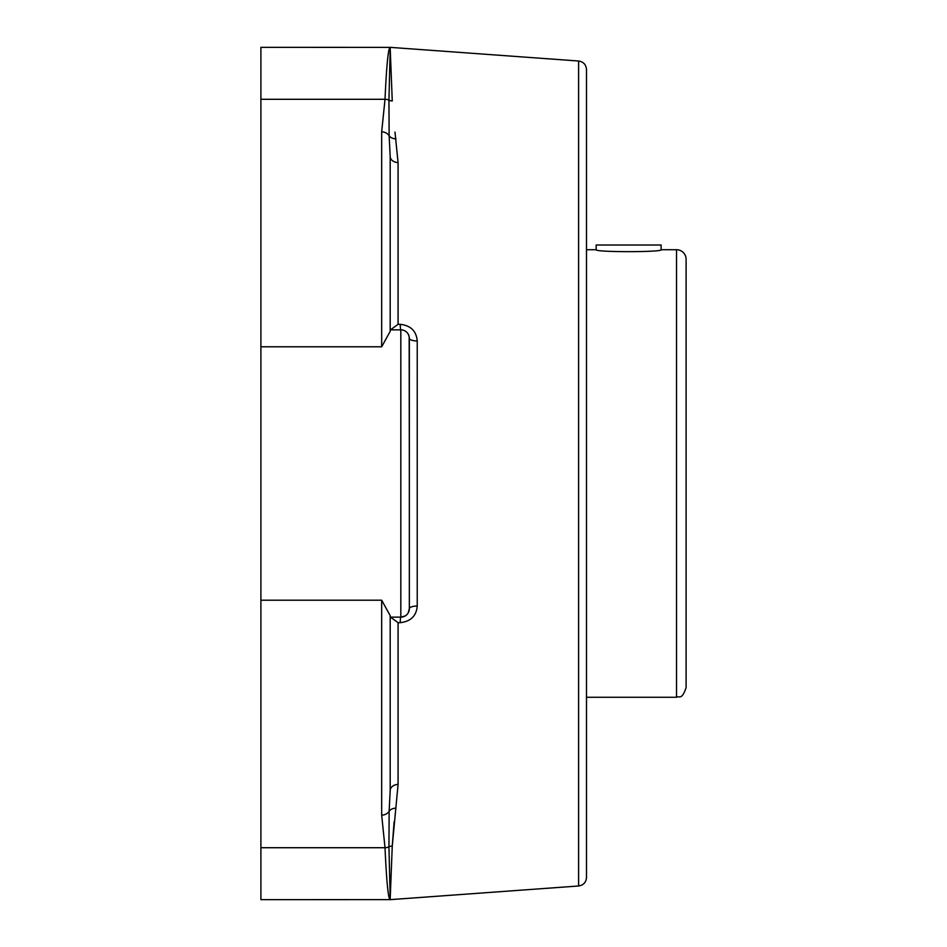 <?xml version="1.0" encoding="UTF-8"?>
<svg xmlns="http://www.w3.org/2000/svg" width="947" height="947" viewBox="0 0 947 947"><rect width="100%" height="100%" fill="white"/><g stroke="black" fill="none" stroke-linecap="round" stroke-linejoin="round"><path stroke-width="1.42" d="M578.605 885.99C583.447 885.22 586.075 882.391 586.501 877.502L586.501 69.498C586.075 64.609 583.447 61.78 578.605 61.01L578.605 885.99L390.495 899.626L260.899 899.65L260.899 847.719L385.015 847.719C386.388 878.165 387.903 895.258 389.572 898.987A8.511 8.499 -25.4 0 0 390.188 898.963L392.259 846.026L398.083 784.365L398.083 622.688L400.214 622.676C410.761 621.469 416.431 615.905 417.236 605.985A8.511 2.663 -0 0 0 409.341 608.637L408.216 612.851M394.118 821.807L392.259 846.026A8.511 7.446 -178.7 0 0 388.945 846.831L390.188 898.963M417.236 605.985L417.236 341.015C416.408 331.071 410.726 325.496 400.214 324.324L398.083 324.312L398.083 162.635L394.982 132.095M390.188 48.037A8.511 8.499 -154.6 0 0 389.572 48.013C387.903 51.742 386.388 68.835 385.015 99.281A8.511 7.505 -177.4 0 1 388.945 100.169A8.511 7.446 -1.3 0 0 392.259 100.974L390.188 48.037L388.945 100.169L389.134 135.764L390.188 156.444A8.511 6.215 0 0 0 398.083 162.635M395.976 808.182A8.511 6.617 9.1 0 0 389.134 811.236L388.945 846.831A8.511 7.505 -2.6 0 1 385.015 847.719L381.677 815.13A8.511 7.505 0 0 0 389.134 811.236L390.188 790.556A8.511 6.215 180 0 1 398.083 784.365M398.083 622.688L390.507 617.148M400.214 622.676A8.511 0.651 90 0 1 400.83 617.148L405.174 615.952M400.214 324.324A8.511 0.651 -90 0 0 400.83 329.852L400.83 617.148L390.188 617.148M408.252 334.196L409.175 336.682M409.175 336.706L409.341 473.5M417.236 341.015A8.511 2.663 0 0 1 409.341 338.363A8.511 8.511 0 0 0 400.83 329.852L390.188 329.852M398.083 324.312L390.507 329.852M390.188 790.556L390.188 615.645L381.677 600.209L381.677 815.13M409.341 608.637A8.511 8.511 0 0 1 400.83 617.148A8.511 8.511 0 0 0 409.341 608.637L409.341 338.363A8.511 8.511 0 0 0 400.83 329.852M395.976 138.818A8.511 6.617 170.9 0 1 389.134 135.764A8.511 7.505 180 0 0 381.677 131.87L381.677 346.791L390.188 331.355L390.188 156.444M578.605 61.01L390.495 47.374L260.899 47.35L260.899 99.281L385.015 99.281L381.677 131.87M260.899 99.281L260.899 847.719M676.525 697.276C679.354 695.441 681.544 700.792 686.102 687.7L686.102 259.3A9.577 9.577 0 0 0 676.525 249.724L676.525 697.276L586.501 697.276M661.113 249.724C663.113 252.293 594.16 252.293 596.16 249.724L596.16 245.013L661.113 245.013L661.113 249.724L676.525 249.724M686.102 289.095L686.102 657.905M260.899 600.209L381.677 600.209M260.899 346.791L381.677 346.791M586.501 249.724L596.16 249.724"/></g></svg>
